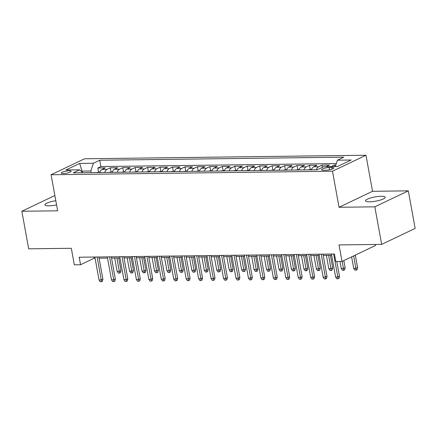 <?xml version="1.0" encoding="UTF-8"?>
<svg xmlns="http://www.w3.org/2000/svg" width="437" height="437" viewBox="0 0 437 437"><rect width="100%" height="100%" fill="white"/><g stroke="black" fill="none" stroke-linecap="round" stroke-linejoin="round"><path stroke-width="0.66" d="M55.816 200.73A10.007 2.141 -10.3 0 0 44.935 204.86A10.007 2.141 -10.3 0 0 48.988 205.838A10.007 2.141 -10.3 0 0 56.57 204.904M369.598 201.801A10.007 2.141 -10.3 0 0 380.032 200.157A10.007 2.141 -10.3 0 0 385.237 197.251A10.007 2.141 -10.3 0 0 381.184 196.279A10.007 2.141 -10.3 0 0 370.751 197.923A10.007 2.141 -10.3 0 0 365.551 200.829A10.007 2.141 -10.3 0 0 369.598 201.801M63.316 173.549A5.004 1.071 -10.3 0 0 68.533 172.724A5.004 1.071 -10.3 0 0 71.133 171.271A5.004 1.071 -10.3 0 0 69.112 170.785A5.004 1.071 -10.3 0 0 63.895 171.61A5.004 1.071 -10.3 0 0 61.289 173.063A5.004 1.071 -10.3 0 0 63.316 173.549M365.977 155.239L84.581 158.778L51.091 174.756L332.486 171.211L365.977 155.239L372.526 191.302L339.036 207.275L374.831 206.821L408.322 190.849L372.526 191.302M408.322 190.849L415.15 228.414L381.659 244.387L339.014 244.922L342.018 261.452L375.509 245.474L375.323 244.463M54.865 195.519L21.85 211.262L28.678 248.828L71.318 248.287L74.323 264.817L80.55 264.74L94.124 258.262L95.08 258.251M374.831 206.821L381.659 244.387M335.862 164.989L334.414 165.011L334.704 166.606M325.997 166.715A6.255 3.78 -90.7 0 1 326.128 166.65L329.432 165.071L321.96 165.164L322.359 167.371M311.417 169.84A6.255 3.78 89.3 0 1 313.679 166.803L316.978 165.23L309.511 165.323L310.248 169.398M298.968 169.998A6.255 3.78 89.3 0 1 301.224 166.961L304.529 165.388L297.062 165.481L297.799 169.556M286.519 170.151A6.255 3.78 89.3 0 1 288.775 167.12L292.08 165.541L284.607 165.634L285.35 169.709M274.065 170.31A6.255 3.78 89.3 0 1 276.326 167.273L279.625 165.699L272.158 165.792L272.896 169.867M261.616 170.468A6.255 3.78 89.3 0 1 263.872 167.431L267.176 165.858L259.704 165.951L260.447 170.026M249.166 170.621A6.255 3.78 89.3 0 1 251.422 167.59L254.727 166.011L247.255 166.104L247.998 170.179M236.712 170.78A6.255 3.78 89.3 0 1 238.973 167.742L242.273 166.169L234.806 166.262L235.543 170.337M224.263 170.938A6.255 3.78 89.3 0 1 226.519 167.901L229.824 166.328L222.351 166.421L223.094 170.496M211.814 171.091A6.255 3.78 89.3 0 1 214.07 168.059L217.375 166.481L209.902 166.579L210.645 170.648M199.359 171.249A6.255 3.78 89.3 0 1 201.621 168.212L204.92 166.639L197.453 166.732L198.19 170.807M186.91 171.408A6.255 3.78 89.3 0 1 189.166 168.371L192.471 166.797L184.998 166.89L185.741 170.965M174.461 171.561A6.255 3.78 89.3 0 1 176.717 168.529L180.022 166.95L172.549 167.049L173.292 171.118M162.007 171.719A6.255 3.78 89.3 0 1 164.268 168.682L167.568 167.109L160.1 167.202L160.838 171.277M149.558 171.878A6.255 3.78 89.3 0 1 151.814 168.84L155.119 167.267L147.646 167.36L148.389 171.435M137.109 172.031A6.255 3.78 89.3 0 1 139.365 168.999L142.67 167.42L135.197 167.518L135.94 171.588M124.654 172.189A6.255 3.78 89.3 0 1 126.91 169.157L130.215 167.579L122.748 167.671L123.485 171.746M112.205 172.347A6.255 3.78 89.3 0 1 114.461 169.31L117.766 167.737L110.293 167.83L111.036 171.905M342.018 261.452L335.796 261.528L334.431 254.017L79.184 257.224L80.55 264.74M331.858 167.524L329.121 167.557A4.845 1.038 -10.3 0 0 324.063 168.354A4.845 1.038 -10.3 0 0 321.545 169.764A4.845 1.038 -10.3 0 0 323.506 170.233L326.248 170.201A4.845 1.038 -10.3 0 0 331.301 169.403A4.845 1.038 -10.3 0 0 333.819 167.994A4.845 1.038 -10.3 0 0 331.858 167.524L332.147 169.124M82.828 172.713L79.638 169.813L73.301 172.833L317.338 169.764L323.675 166.743L337.369 166.568L351.13 160.008L337.43 160.182L343.766 157.162L99.729 160.232L93.392 163.252L90.863 170.987L82.151 171.096L81.429 171.441M79.638 169.813L65.938 169.988L79.698 163.422L93.392 163.252M330.978 166.65A6.255 3.78 -90.7 0 1 331.109 166.584L334.414 165.011M336.321 163.58L100.876 166.541L97.844 167.988L98.587 172.058M99.756 172.5A6.255 3.78 89.3 0 1 102.012 169.469L105.317 167.89L97.844 167.988M104.733 172.44A6.255 3.78 -90.7 0 1 106.994 169.403L110.293 167.83M117.187 172.282A6.255 3.78 -90.7 0 1 119.443 169.25L122.748 167.671M129.636 172.129A6.255 3.78 -90.7 0 1 131.892 169.092L135.197 167.518M142.085 171.97A6.255 3.78 -90.7 0 1 144.347 168.933L147.646 167.36M154.54 171.812A6.255 3.78 -90.7 0 1 156.796 168.78L160.1 167.202M166.989 171.659A6.255 3.78 -90.7 0 1 169.245 168.622L172.549 167.049M179.438 171.501A6.255 3.78 -90.7 0 1 181.699 168.463L184.998 166.89M191.892 171.342A6.255 3.78 -90.7 0 1 194.148 168.311L197.453 166.732M204.341 171.184A6.255 3.78 -90.7 0 1 206.597 168.152L209.902 166.579M216.79 171.031A6.255 3.78 -90.7 0 1 219.052 167.994L222.351 166.421M229.245 170.872A6.255 3.78 -90.7 0 1 231.501 167.841L234.806 166.262M241.694 170.714A6.255 3.78 -90.7 0 1 243.95 167.682L247.255 166.104M254.143 170.561A6.255 3.78 -90.7 0 1 256.404 167.524L259.704 165.951M266.597 170.403A6.255 3.78 -90.7 0 1 268.853 167.371L272.158 165.792M279.046 170.244A6.255 3.78 -90.7 0 1 281.302 167.213L284.607 165.634M291.495 170.091A6.255 3.78 -90.7 0 1 293.757 167.054L297.062 165.481M303.95 169.933A6.255 3.78 -90.7 0 1 306.206 166.901L309.511 165.323M316.399 169.775A6.255 3.78 -90.7 0 1 318.655 166.743L321.96 165.164M339.036 207.275L332.486 171.211M21.85 211.262L57.646 210.814L51.091 174.756M99.09 258.201L107.535 258.092M111.539 258.043L119.984 257.939M123.993 257.89L132.433 257.781M136.442 257.732L144.887 257.622M148.891 257.573L157.336 257.469M161.346 257.415L169.785 257.311M173.795 257.262L182.24 257.153M186.244 257.103L194.689 257M198.698 256.945L207.138 256.841M211.147 256.792L219.593 256.683M223.597 256.634L232.042 256.53M236.051 256.475L244.496 256.372M248.5 256.322L256.945 256.213M260.955 256.164L269.394 256.06M273.404 256.006L281.849 255.902M285.853 255.853L294.298 255.743M298.307 255.694L306.747 255.59M310.756 255.536L319.201 255.432M323.205 255.383L331.65 255.274M82.369 172.298L79.698 163.422M91.158 172.61L90.863 170.987M93.906 257.043L94.124 258.262M335.337 166.595L337.43 160.182M100.876 166.541L99.729 160.232M333.671 254.023L337.839 276.982L339.473 276.206L338.965 278.336L338.058 278.768L337.839 276.982L335.6 277.009L331.426 254.05M339.473 276.206L336.801 261.517M338.058 278.768L336.812 278.784L335.6 277.009M357.575 267.57L357.067 269.7L356.16 270.132L354.915 270.148L353.702 268.373L355.942 268.345L357.575 267.57L355.308 255.11M356.16 270.132L353.68 255.885M353.702 268.373L351.61 256.874M321.217 254.181L325.39 277.14L327.018 276.359L326.515 278.495L325.609 278.926L325.39 277.14L323.151 277.167L318.977 254.208M327.018 276.359L322.987 254.159M325.609 278.926L324.363 278.937L323.151 277.167M308.768 254.339L312.941 277.293L314.569 276.517L314.061 278.648L313.16 279.079L312.941 277.293L310.696 277.32L306.528 254.367M314.569 276.517L310.532 254.318M313.16 279.079L311.914 279.096L310.696 277.32M296.319 254.492L300.487 277.451L302.12 276.676L301.612 278.806L300.705 279.238L300.487 277.451L298.247 277.479L294.074 254.525M302.12 276.676L298.083 254.471M300.705 279.238L299.46 279.254L298.247 277.479M283.864 254.651L288.038 277.61L289.665 276.829L289.163 278.964L288.256 279.396L288.038 277.61L285.798 277.637L281.625 254.678M289.665 276.829L285.634 254.629M288.256 279.396L287.011 279.412L285.798 277.637M345.121 267.728L344.618 269.858L343.711 270.29L342.466 270.306L341.253 268.531L343.493 268.504L345.121 267.728L343.826 260.589M343.711 270.29L342.193 261.364M341.253 268.531L339.97 261.473M311.581 169.381L307.954 169.884M332.672 267.881L332.164 270.017L331.262 270.448L330.017 270.465L328.799 268.689L331.044 268.662L332.672 267.881L330.383 255.29M331.262 270.448L328.619 255.312M328.799 268.689L326.373 255.339M299.132 169.54L295.505 170.042M320.223 268.039L319.715 270.17L318.808 270.601L317.562 270.618L316.35 268.842L318.589 268.815L320.223 268.039L317.934 255.448M318.808 270.601L316.164 255.47M316.35 268.842L313.924 255.498M286.677 169.693L283.056 170.195M307.768 268.198L307.266 270.328L306.359 270.76L305.113 270.776L303.901 269.001L306.14 268.974L307.768 268.198L305.479 255.601M306.359 270.76L303.715 255.629M303.901 269.001L301.475 255.656M271.415 254.809L275.589 277.763L277.216 276.987L276.708 279.117L275.807 279.549L275.589 277.763L273.344 277.79L269.176 254.837M277.216 276.987L273.18 254.787M275.807 279.549L274.562 279.565L273.344 277.79M274.228 169.851L270.601 170.354M295.319 268.351L294.811 270.487L293.91 270.918L292.664 270.935L291.446 269.159L293.691 269.132L295.319 268.351L293.03 255.76M293.91 270.918L291.266 255.782M291.446 269.159L289.021 255.809M258.961 254.962L263.134 277.921L264.762 277.145L264.259 279.276L263.353 279.707L263.134 277.921L260.894 277.948L256.721 254.995M264.762 277.145L260.731 254.94M263.353 279.707L262.107 279.724L260.894 277.948M246.512 255.121L250.685 278.079L252.313 277.298L251.81 279.434L250.904 279.866L250.685 278.079L248.445 278.107L244.272 255.148M252.313 277.298L248.282 255.099M250.904 279.866L249.658 279.882L248.445 278.107M234.063 255.279L238.236 278.232L239.864 277.457L239.356 279.587L238.455 280.019L238.236 278.232L235.991 278.26L231.823 255.306M239.864 277.457L235.827 255.257M238.455 280.019L237.209 280.035L235.991 278.26M221.608 255.432L225.782 278.391L227.409 277.615L226.907 279.746L226 280.177L225.782 278.391L223.542 278.418L219.369 255.465M227.409 277.615L223.378 255.41M226 280.177L224.755 280.193L223.542 278.418M209.159 255.59L213.332 278.549L214.96 277.768L214.458 279.904L213.551 280.336L213.332 278.549L211.093 278.577L206.919 255.618M214.96 277.768L210.924 255.569M213.551 280.336L212.306 280.352L211.093 278.577M261.779 170.009L258.152 170.512M282.865 268.509L282.362 270.64L281.455 271.071L280.21 271.087L278.997 269.312L281.237 269.285L282.865 268.509L280.581 255.918M281.455 271.071L278.811 255.94M278.997 269.312L276.572 255.967M249.325 170.162L245.703 170.665M270.416 268.668L269.913 270.798L269.006 271.23L267.761 271.246L266.548 269.471L268.788 269.443L270.416 268.668L268.127 256.077M269.006 271.23L266.362 256.098M266.548 269.471L264.123 256.126M236.876 170.321L233.249 170.823M257.967 268.821L257.459 270.956L256.557 271.388L255.312 271.404L254.094 269.629L256.339 269.602L257.967 268.821L255.678 256.229M256.557 271.388L253.908 256.251M254.094 269.629L251.668 256.279M224.427 170.479L220.8 170.982M245.512 268.979L245.01 271.109L244.103 271.541L242.857 271.557L241.645 269.782L243.884 269.755L245.512 268.979L243.229 256.388M244.103 271.541L241.459 256.41M241.645 269.782L239.219 256.437M211.972 170.632L208.351 171.135M233.063 269.137L232.56 271.268L231.654 271.699L230.408 271.716L229.196 269.94L231.435 269.913L233.063 269.137L230.774 256.546M231.654 271.699L229.01 256.568M229.196 269.94L226.77 256.595M196.71 255.749L200.878 278.702L202.511 277.927L202.003 280.057L201.102 280.488L200.878 278.702L198.638 278.73L194.465 255.776M202.511 277.927L198.474 255.727M201.102 280.488L199.856 280.505L198.638 278.73M199.523 170.791L195.896 171.293M220.614 269.29L220.106 271.426L219.205 271.858L217.959 271.874L216.741 270.099L218.981 270.071L220.614 269.29L218.325 256.699M219.205 271.858L216.555 256.721M216.741 270.099L214.316 256.748M184.256 255.902L188.429 278.861L190.057 278.085L189.554 280.215L188.647 280.647L188.429 278.861L186.189 278.888L182.016 255.935M190.057 278.085L186.025 255.88M188.647 280.647L187.402 280.663L186.189 278.888M187.074 170.949L183.447 171.451M208.159 269.449L207.657 271.579L206.75 272.011L205.505 272.027L204.292 270.257L206.532 270.224L208.159 269.449L205.871 256.858M206.75 272.011L204.106 256.88M204.292 270.257L201.867 256.907M171.807 256.06L175.98 279.019L177.608 278.238L177.105 280.374L176.198 280.805L175.98 279.019L173.74 279.046L169.567 256.087M177.608 278.238L173.571 256.038M176.198 280.805L174.953 280.822L173.74 279.046M174.62 171.102L170.998 171.604M195.71 269.607L195.208 271.738L194.301 272.169L193.056 272.185L191.843 270.41L194.083 270.383L195.71 269.607L193.422 257.016M194.301 272.169L191.657 257.038M191.843 270.41L189.412 257.065M159.358 256.219L163.525 279.172L165.159 278.396L164.651 280.527L163.749 280.958L163.525 279.172L161.286 279.199L157.112 256.246M165.159 278.396L161.122 256.197M163.749 280.958L162.504 280.975L161.286 279.199M162.171 171.26L158.544 171.763M183.261 269.76L182.753 271.896L181.852 272.327L180.607 272.344L179.388 270.569L181.628 270.541L183.261 269.76L180.973 257.169M181.852 272.327L179.203 257.191M179.388 270.569L176.963 257.218M146.903 256.372L151.076 279.33L152.704 278.555L152.202 280.685L151.295 281.117L151.076 279.33L148.837 279.358L144.663 256.404M152.704 278.555L148.673 256.35M151.295 281.117L150.049 281.133L148.837 279.358M149.722 171.419L146.095 171.921M170.807 269.919L170.304 272.049L169.398 272.486L168.152 272.497L166.939 270.727L169.179 270.694L170.807 269.919L168.518 257.327M169.398 272.486L166.754 257.349M166.939 270.727L164.514 257.377M134.454 256.53L138.627 279.489L140.255 278.708L139.753 280.844L138.846 281.275L138.627 279.489L136.382 279.516L132.214 256.557M140.255 278.708L136.218 256.508M138.846 281.275L137.6 281.291L136.382 279.516M137.267 171.572L133.646 172.074M158.358 270.077L157.855 272.207L156.949 272.639L155.703 272.655L154.485 270.88L156.73 270.853L158.358 270.077L156.069 257.486M156.949 272.639L154.305 257.508M154.485 270.88L152.06 257.535M122.005 256.688L126.173 279.642L127.806 278.866L127.298 280.996L126.397 281.428L126.173 279.642L123.933 279.675L119.76 256.716M127.806 278.866L123.769 256.666M126.397 281.428L125.151 281.444L123.933 279.675M109.55 256.847L113.724 279.8L115.352 279.024L114.849 281.155L113.942 281.586L113.724 279.8L111.484 279.827L107.311 256.874M115.352 279.024L111.32 256.819M113.942 281.586L112.697 281.603L111.484 279.827M97.101 257L101.275 279.959L102.903 279.177L102.4 281.313L101.493 281.745L101.275 279.959L99.03 279.986L94.862 257.027M102.903 279.177L98.866 256.978M101.493 281.745L100.248 281.761L99.03 279.986M124.818 171.73L121.191 172.233M145.909 270.23L145.401 272.366L144.5 272.797L143.254 272.814L142.036 271.038L144.276 271.011L145.909 270.23L143.62 257.639M144.5 272.797L141.85 257.661M142.036 271.038L139.611 257.693M112.369 171.888L108.742 172.391M133.454 270.388L132.952 272.524L132.045 272.956L130.8 272.967L129.587 271.197L131.827 271.164L133.454 270.388L131.166 257.797M132.045 272.956L129.401 257.819M129.587 271.197L127.162 257.846M99.915 172.041L96.293 172.544M121.005 270.547L120.503 272.677L119.596 273.109L118.351 273.125L117.132 271.35L119.377 271.322L121.005 270.547L118.717 257.956M119.596 273.109L116.952 257.977M117.132 271.35L114.707 258.005M326.128 166.65L331.109 166.584M102.012 169.469L106.994 169.403M114.461 169.31L119.443 169.25M126.91 169.157L131.892 169.092M139.365 168.999L144.347 168.933M151.814 168.84L156.796 168.78M164.268 168.682L169.245 168.622M176.717 168.529L181.699 168.463M189.166 168.371L194.148 168.311M201.621 168.212L206.597 168.152M214.07 168.059L219.052 167.994M226.519 167.901L231.501 167.841M238.973 167.742L243.95 167.682M251.422 167.59L256.404 167.524M263.872 167.431L268.853 167.371M276.326 167.273L281.302 167.213M288.775 167.12L293.757 167.054M301.224 166.961L306.206 166.901M313.679 166.803L318.655 166.743M329.531 169.829L329.121 167.557"/></g></svg>
